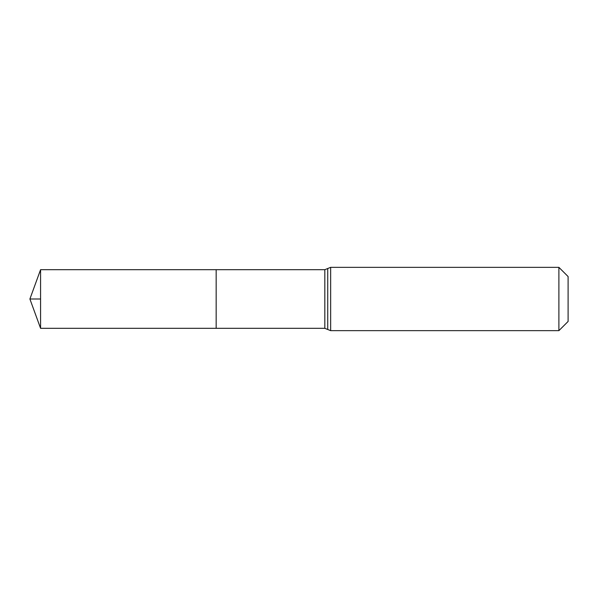 <?xml version="1.0" encoding="UTF-8"?>
<svg xmlns="http://www.w3.org/2000/svg" width="598" height="598" viewBox="0 0 598 598"><rect width="100%" height="100%" fill="white"/><g stroke="black" fill="none" stroke-linecap="round" stroke-linejoin="round"><path stroke-width="0.9" d="M216.162 269.683L216.162 328.317L216.162 269.683L40.574 269.683L40.574 328.317L324.826 328.317L324.826 269.683L216.162 269.683M558.891 267.343L558.891 330.657L568.1 321.455L568.1 276.545L558.891 267.343L330.657 267.343L324.826 269.683M40.574 299L29.9 299L40.574 328.317M558.891 330.657L330.657 330.657L330.657 267.343M330.657 330.657L327.741 329.491L327.741 268.509M327.741 329.491L324.826 328.317M29.9 299L40.574 269.683"/></g></svg>
